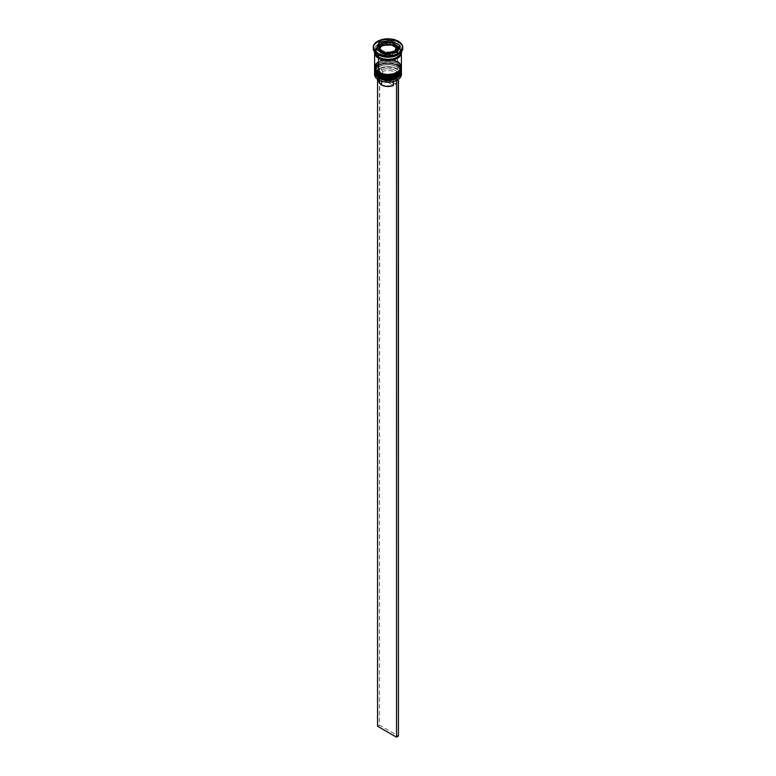 <?xml version="1.0" encoding="UTF-8"?>
<svg xmlns="http://www.w3.org/2000/svg" width="776" height="776" viewBox="0 0 776 776"><rect width="100%" height="100%" fill="white"/><g stroke="black" fill="none" stroke-linecap="round" stroke-linejoin="round"><path stroke-width="0.58" stroke-dasharray="3.88 2.91" d="M379.095 76.96A12.6 7.275 0 0 0 396.905 76.96A12.6 7.275 0 0 0 396.905 66.678L392.821 65.097L388 64.544L383.179 65.097L379.095 66.678L376.36 69.035L375.4 71.819L376.36 74.603L379.095 76.96A12.6 7.275 0 0 0 392.821 78.541A12.6 7.275 0 0 0 400.6 71.819L399.64 69.035L396.905 66.678A12.6 7.275 0 0 0 379.095 66.678A12.6 7.275 0 0 0 379.095 76.96L379.095 75.427L376.36 73.07L375.4 70.286L376.36 67.502L379.095 65.145L383.179 63.574L388 63.011L392.821 63.574L396.905 65.145A12.6 7.275 180 0 1 396.905 75.427A12.6 7.275 180 0 1 379.095 75.427A12.6 7.275 180 0 1 379.095 65.145A12.6 7.275 180 0 1 396.905 65.145L399.64 67.502L400.6 70.286L399.64 73.07L396.905 75.427L392.821 77.008L388 77.561L383.179 77.008L379.095 75.427L379.095 76.96A12.6 7.275 180 0 1 379.095 66.678A12.6 7.275 180 0 1 396.905 66.678L396.905 66.678A12.6 7.275 180 0 1 396.905 76.96A12.6 7.275 180 0 1 379.095 76.96A12.6 7.275 0 0 1 375.4 71.819A12.6 7.275 0 0 1 383.179 65.097A12.6 7.275 0 0 1 396.905 66.678L396.905 65.145A12.6 7.275 180 0 1 400.6 70.286A12.6 7.275 180 0 1 392.821 77.008A12.6 7.275 180 0 1 379.095 75.427L376.36 73.07L375.4 70.286L376.36 67.502L381.006 64.243L388 63.011L392.821 63.574L396.905 65.145L400.358 68.87L399.64 73.07L394.994 76.339L390.454 77.425L385.546 77.425L379.095 75.427A12.6 7.275 180 0 1 375.4 70.286A12.6 7.275 180 0 1 383.179 63.574A12.6 7.275 180 0 1 396.905 65.145L397.477 67.008L396.905 66.678A12.6 7.275 0 0 1 400.6 71.819L399.64 74.603L396.905 76.96M401.405 71.169A13.405 7.741 0 0 0 397.477 65.688A13.405 7.741 180 0 1 401.279 72.207M401.279 71.984A13.405 7.741 0 0 0 397.477 65.475A13.405 7.741 180 0 1 401.386 70.616M378.523 76.64A13.405 7.741 180 0 1 374.721 70.121A13.405 7.741 180 0 1 383.713 63.836A13.405 7.741 180 0 1 397.477 65.688L397.477 65.688A13.405 7.741 0 0 0 382.956 63.991A13.405 7.741 0 0 0 374.604 71.052M401.405 70.946C401.609 69.045 400.241 67.095 397.312 65.106C390.153 61.197 375.846 62.051 374.595 70.946A13.405 7.741 180 0 1 382.869 63.797A13.405 7.741 180 0 1 397.477 65.475A13.405 7.741 0 0 0 383.713 63.613A13.405 7.741 0 0 0 374.721 69.908A13.405 7.741 0 0 0 378.523 76.417M381.006 77.872L383.179 78.541M392.821 78.541L394.994 77.872M379.095 73.681A12.6 7.275 0 0 0 396.905 73.681A12.6 7.275 0 0 0 396.905 63.399L392.821 61.818L388 61.265L383.179 61.818L379.095 63.399L376.36 65.756L375.4 68.54L376.36 71.324L379.095 73.681A12.6 7.275 0 0 0 392.821 75.253A12.6 7.275 0 0 0 400.6 68.54L399.64 65.756L396.905 63.399A12.6 7.275 0 0 0 379.095 63.399A12.6 7.275 0 0 0 379.095 73.681L379.095 72.149L376.36 69.791L375.4 67.008L376.36 64.224L379.095 61.867L383.179 60.285L388 59.733L392.821 60.285L396.905 61.867A12.6 7.275 180 0 1 396.905 72.149A12.6 7.275 180 0 1 379.095 72.149A12.6 7.275 180 0 1 379.095 61.867A12.6 7.275 180 0 1 396.905 61.867L399.64 64.224L400.6 67.008L399.64 69.791L396.905 72.149L392.821 73.73L388 74.283L383.179 73.73L379.095 72.149L379.095 73.681A12.6 7.275 180 0 1 379.095 63.399A12.6 7.275 180 0 1 396.905 63.399L396.905 63.399A12.6 7.275 180 0 1 396.905 73.681A12.6 7.275 180 0 1 379.095 73.681A12.6 7.275 0 0 1 375.4 68.54A12.6 7.275 0 0 1 383.179 61.818A12.6 7.275 0 0 1 396.905 63.399L396.905 61.867A12.6 7.275 180 0 1 400.6 67.008A12.6 7.275 180 0 1 392.821 73.73A12.6 7.275 180 0 1 379.095 72.149L376.36 69.791L375.4 67.008L377.524 62.963L381.006 60.955L385.546 59.868L392.821 60.285L398.476 62.963L400.358 65.591L399.64 69.791L396.905 72.149L392.821 73.73L385.546 74.137L379.095 72.149A12.6 7.275 180 0 1 375.4 67.008A12.6 7.275 180 0 1 384.071 60.101A12.6 7.275 180 0 1 391.928 60.101A12.6 7.275 180 0 1 396.905 61.867L397.477 63.719L396.905 63.399A12.6 7.275 0 0 1 400.6 68.54L399.64 71.324L396.905 73.681M401.405 67.881A13.405 7.741 0 0 0 397.477 62.41A13.405 7.741 180 0 1 401.279 68.918M401.279 68.705A13.405 7.741 0 0 0 397.477 62.196A13.405 7.741 180 0 1 401.386 67.337M378.523 73.351A13.405 7.741 180 0 1 374.721 66.843A13.405 7.741 180 0 1 383.713 60.547A13.405 7.741 180 0 1 397.477 62.41L397.477 62.41A13.405 7.741 0 0 0 382.956 60.712A13.405 7.741 0 0 0 374.604 67.774M401.405 67.667C401.609 65.766 400.241 63.816 397.312 61.828C390.153 57.909 375.846 58.772 374.595 67.667A13.405 7.741 180 0 1 382.869 60.518A13.405 7.741 180 0 1 397.477 62.196A13.405 7.741 0 0 0 383.713 60.334A13.405 7.741 0 0 0 374.721 66.62A13.405 7.741 0 0 0 378.523 73.138M381.006 74.583L383.179 75.253M392.821 75.253L394.994 74.583M378.62 57.104A13.27 7.663 0 0 0 397.38 57.104A13.27 7.663 0 0 0 397.38 46.269A13.27 7.663 0 0 0 378.62 46.269A13.27 7.663 0 0 0 378.62 57.104L375.739 54.621L374.73 51.691L375.739 48.752L380.628 45.318L385.41 44.174L393.073 44.61L397.38 46.269L401.008 50.197L401.27 51.691L400.261 54.621L395.372 58.054L390.59 59.199L385.41 59.199L378.62 57.104M396.905 47.093A12.6 7.275 180 0 1 400.484 53.214A12.6 7.275 180 0 1 392.025 59.122A12.6 7.275 180 0 1 379.095 57.375A12.6 7.275 180 0 1 375.516 51.255A12.6 7.275 180 0 1 383.975 45.347A12.6 7.275 180 0 1 396.905 47.093A12.6 7.275 0 0 0 383.975 45.347A12.6 7.275 0 0 0 375.516 51.255A12.6 7.275 0 0 0 379.095 57.375A12.6 7.275 0 0 0 392.025 59.122A12.6 7.275 0 0 0 400.484 53.214A12.6 7.275 0 0 0 396.905 47.093M397.293 48.694A9.38 5.413 0 0 0 394.635 44.135A9.38 5.413 180 0 1 397.38 47.967M394.635 45.668L394.635 44.135L394.635 45.668L396.662 47.423L397.38 49.499A9.38 5.413 0 0 0 394.635 45.668A9.38 5.413 0 0 0 384.411 44.494A9.38 5.413 0 0 0 378.62 49.499L380.201 46.492L384.411 44.494L389.833 44.183L394.635 45.668M378.901 50.809A9.38 5.413 0 0 0 381.365 53.331L381.365 52.234L381.365 53.331A9.38 5.413 0 0 0 395.799 52.516L391.589 54.504L386.167 54.815L381.365 53.331L378.795 50.556M401.405 74.447A13.405 7.741 0 0 0 397.477 68.977L397.283 69.306A13.134 7.585 0 0 0 379.707 68.783L381.617 69.888L382.578 71.537L382.578 77.008L395.324 84.361L396.749 82.692L397.089 80.84L395.479 78.231L391.793 76.446L388.669 75.98L382.578 77.008L395.324 84.361L395.324 78.89L395.324 84.361A9.108 5.257 0 0 0 397.108 81.228A9.108 5.257 0 0 0 392.103 76.533A9.108 5.257 0 0 0 382.578 77.008L382.578 71.537A9.108 5.257 180 0 1 392.103 71.062A9.108 5.257 180 0 1 397.108 75.757A9.108 5.257 180 0 1 395.324 78.89L396.274 78.347L395.324 78.89A9.108 5.257 0 0 0 394.441 72.042A9.108 5.257 0 0 0 382.578 71.537L381.617 69.888A10.457 6.033 180 0 1 395.391 70.403A10.457 6.033 180 0 1 396.274 78.347L398.204 79.462L396.274 78.347L398.001 76.426L398.428 74.283L397.525 72.178L395.391 70.403L390.532 68.812L384.945 68.889L381.617 69.888L379.707 68.783L383.916 67.463L388.669 67.095L393.335 67.735L397.283 69.306L399.999 71.586L401.114 74.283L400.484 77.018L398.185 79.453A13.134 7.585 0 0 1 397.38 79.977A13.134 7.585 0 0 0 398.185 79.453A13.134 7.585 0 0 0 397.283 69.306L397.477 68.977A13.405 7.741 180 0 1 401.289 73.458M401.357 71.838A13.405 7.741 0 0 0 397.477 67.008L397.477 67.008A13.405 7.741 180 0 1 401.405 72.478M401.357 68.56A13.405 7.741 0 0 0 397.477 63.719L397.477 63.719A13.405 7.741 180 0 1 401.405 69.19M397.477 54.97A13.405 7.741 0 0 0 397.477 44.028L398.428 42.389A14.744 8.507 180 0 1 402.715 47.86A14.744 8.507 0 0 0 398.428 42.389L398.428 41.293L398.428 42.389A14.744 8.507 0 0 0 382.355 40.546A14.744 8.507 0 0 0 373.256 48.403M374.711 73.458A13.405 7.741 180 0 1 383.674 67.124A13.405 7.741 180 0 1 397.477 68.977L397.477 67.008L397.477 68.977A13.405 7.741 0 0 0 382.869 67.299A13.405 7.741 0 0 0 374.595 74.447M401.405 70.286L400.377 67.328L397.477 64.815L397.477 63.719L397.477 64.815A13.405 7.741 0 0 0 382.869 63.137A13.405 7.741 0 0 0 374.595 70.286L376.855 65.989L382.869 63.137L390.619 62.701L397.477 64.815A13.405 7.741 0 0 1 401.367 69.743M401.405 67.008A13.405 7.741 0 0 0 397.477 61.537L397.477 47.307A13.405 7.741 180 0 1 401.367 52.234M401.405 49.499L401.396 51.963A13.405 7.741 0 0 0 401.405 51.691A13.405 7.741 0 0 0 397.477 46.22L397.477 44.028A13.405 7.741 180 0 1 401.405 49.499A13.405 7.741 180 0 1 397.923 54.698M378.62 58.2A13.27 7.663 180 0 1 378.62 47.365A13.27 7.663 180 0 1 397.38 47.365L390.59 45.27L382.927 45.706L376.971 48.529L374.73 52.778M378.94 80.685L380.676 78.095L393.422 85.457L380.676 78.095L380.676 72.624L379.726 70.985L377.572 69.743L377.572 79.307L377.572 69.743L379.474 68.647L379.474 725.162L398.428 736.104L379.474 725.162L379.707 68.783A13.134 7.585 0 0 0 377.815 69.879L379.707 68.783A13.134 7.585 0 0 0 377.815 69.879A13.134 7.585 0 0 0 378.717 80.025L376.001 77.746L374.886 75.049L375.516 72.313L377.815 69.879L379.726 70.985L377.999 72.905L377.854 76.126L380.609 78.929A10.457 6.033 180 0 1 379.726 70.985L380.676 72.624A9.108 5.257 0 0 0 381.559 79.482L381.559 81.276L381.559 79.482A9.108 5.257 180 0 1 378.892 75.757A9.108 5.257 180 0 1 380.676 72.624L380.676 78.095A9.108 5.257 0 0 0 378.892 81.228M380.609 78.929L387.331 80.685L394.383 79.443L396.293 80.549L394.383 79.443A10.457 6.033 180 0 1 380.609 78.929L381.559 79.482A9.108 5.257 0 0 0 393.422 79.986L394.383 79.443L393.422 79.986A9.108 5.257 180 0 1 381.559 79.482M393.422 81.567L393.422 79.986L393.422 81.567M373.285 47.86A14.744 8.507 180 0 1 382.801 40.439A14.744 8.507 180 0 1 398.428 42.389L397.477 44.028A13.405 7.741 0 0 0 378.523 44.028A13.405 7.741 0 0 0 378.523 54.97A13.405 7.741 180 0 1 374.595 49.499A13.405 7.741 180 0 1 382.869 42.35A13.405 7.741 180 0 1 397.477 44.028L397.477 46.22A13.405 7.741 0 0 0 382.869 44.542A13.405 7.741 0 0 0 374.595 51.691A13.405 7.741 0 0 0 374.604 51.963L375.623 48.723L378.523 46.22L382.869 44.542L388 43.951L393.131 44.542L397.477 46.22L400.377 48.723L401.405 51.691M374.595 52.778L375.623 49.819L378.523 47.307L382.869 45.629L388 45.047L393.131 45.629L397.477 47.307L400.377 49.819L401.405 52.778M401.27 52.778L400.261 49.848L397.38 47.365M374.633 52.234A13.405 7.741 180 0 1 383.315 45.532A13.405 7.741 180 0 1 397.477 47.307L397.477 61.537A13.405 7.741 0 0 0 382.869 59.859A13.405 7.741 0 0 0 374.595 67.008M397.477 61.537L393.131 59.859L385.381 59.422L378.523 61.537L375.623 64.049M400.377 64.049L399.145 62.711M374.643 68.56A13.405 7.741 180 0 1 383.383 61.934A13.405 7.741 180 0 1 397.477 63.719A13.405 7.741 0 0 0 378.523 63.719A13.405 7.741 0 0 0 374.643 68.56M374.643 71.838A13.405 7.741 180 0 1 383.383 65.213A13.405 7.741 180 0 1 397.477 67.008A13.405 7.741 0 0 0 378.523 67.008A13.405 7.741 0 0 0 374.643 71.838M384.799 54.213L384.799 56.405L396.749 54.553L396.749 52.361L396.749 54.553L399.96 47.646L399.155 47.191L399.96 47.646L399.96 45.464L399.96 47.646L396.749 54.553L384.799 56.405L384.799 54.213M376.04 49.16L376.04 51.352L384.799 56.405L376.04 51.352L376.04 49.16M376.845 49.625L376.04 51.352L376.845 49.625M391.201 42.554L380.87 44.193L391.201 42.554M396.681 45.755L391.201 42.593L396.681 45.755M378.62 47.967A9.38 5.413 180 0 1 384.411 42.961A9.38 5.413 180 0 1 394.635 44.135A9.38 5.413 0 0 0 385.003 42.835A9.38 5.413 0 0 0 378.707 47.239M385.594 54.679L394.567 53.292L394.567 51.449L394.567 53.292L396.972 48.112L396.167 47.646L396.972 48.112L396.972 46.269L396.972 48.112L394.567 53.292L385.594 54.679L385.594 52.836L385.594 54.679L379.027 50.886L379.027 49.043L379.027 50.886L385.594 54.679M379.823 49.179L379.027 50.886L379.823 49.179M379.474 725.162L377.572 726.258L379.474 725.162M400.6 52.234C401.473 57.899 386.205 61.857 378.95 57.075L375.4 52.234C374.527 46.57 389.795 42.612 397.05 47.394L400.6 52.234M397.477 67.008L396.905 66.678M397.477 63.719L396.905 63.399M400.6 70.286L400.6 71.819M400.6 67.008L400.6 68.54M378.892 75.757L378.892 80.122M374.595 49.499L374.595 51.691M375.4 67.008L375.4 68.54M375.4 70.286L375.4 71.819M378.523 63.719L379.095 63.399M378.523 67.008L379.095 66.678M397.108 75.757L397.108 81.228"/><path stroke-width="1.16" d="M401.279 72.207A13.405 7.741 180 0 1 392.287 78.492A13.405 7.741 180 0 1 378.523 76.64L378.523 76.64A13.405 7.741 0 0 0 393.131 78.308A13.405 7.741 0 0 0 401.405 71.169C401.842 78.308 386.332 81.839 378.688 76.999C375.778 75.039 374.41 73.099 374.595 71.169A13.405 7.741 0 0 0 378.523 76.64L378.523 76.417A13.405 7.741 0 0 0 392.287 78.279A13.405 7.741 0 0 0 401.279 71.984M401.405 71.169L401.386 70.606A13.405 7.741 180 0 1 401.405 70.946A13.405 7.741 180 0 1 393.131 78.095A13.405 7.741 180 0 1 378.523 76.417L378.523 76.64M378.523 76.417A13.405 7.741 180 0 1 374.595 70.946L374.595 71.169A13.405 7.741 0 0 1 374.604 71.052M378.688 76.999L381.006 77.872M383.179 78.541L388 79.094L392.821 78.541M394.994 77.872L396.905 76.96M401.279 68.918A13.405 7.741 180 0 1 392.287 75.214A13.405 7.741 180 0 1 378.523 73.351L378.523 73.351A13.405 7.741 0 0 0 393.131 75.029A13.405 7.741 0 0 0 401.405 67.881C401.842 75.02 386.332 78.56 378.688 73.72C375.778 71.761 374.41 69.811 374.595 67.881A13.405 7.741 0 0 0 378.523 73.351L378.523 73.138A13.405 7.741 0 0 0 392.287 74.991A13.405 7.741 0 0 0 401.279 68.705M401.405 67.881L401.386 67.328A13.405 7.741 180 0 1 401.405 67.667A13.405 7.741 180 0 1 393.131 74.806A13.405 7.741 180 0 1 378.523 73.138L378.523 73.351M378.523 73.138A13.405 7.741 180 0 1 374.595 67.667L374.595 67.881A13.405 7.741 0 0 1 374.604 67.774M378.688 73.72L381.006 74.583M383.179 75.253L388 75.815L392.821 75.253M394.994 74.583L396.905 73.681M397.38 49.499L395.799 52.506A9.38 5.413 0 0 0 397.38 49.499L397.38 47.967A9.38 5.413 180 0 1 391.589 52.972A9.38 5.413 180 0 1 381.365 51.798L381.938 50.809A8.575 4.947 180 0 1 380.201 49.373L385.594 52.836L394.567 51.449L396.536 46.851A8.575 4.947 180 0 1 394.994 50.178L394.567 51.449L392.966 51.352A8.575 4.947 180 0 1 387.195 52.244L385.594 52.836L384.421 51.808A8.575 4.947 180 0 1 381.938 50.809L381.365 51.798A9.38 5.413 0 0 0 390.997 53.098A9.38 5.413 0 0 0 397.293 48.694M394.635 44.135L394.062 43.805A8.575 4.947 180 0 1 395.799 45.25L391.579 42.806A8.575 4.947 180 0 1 394.062 43.805L394.635 44.135M378.707 47.239A9.38 5.413 0 0 0 381.365 51.798L381.365 51.798A9.38 5.413 180 0 1 378.62 47.967C379.406 46.463 377.204 47.482 381.365 43.873L381.433 45.706L379.823 49.179L379.095 48.752L381.006 44.445L379.716 46.026L379.464 47.773L381.685 43.679L388.805 42.379L385.779 42.525L383.034 43.272L390.066 42.35L390.406 44.319L381.433 45.706L381.433 43.863L383.034 43.272A8.575 4.947 180 0 1 388.805 42.379L391.579 42.806L390.406 42.476L390.406 44.319L381.433 45.706L379.823 49.179L379.027 49.043L379.464 47.773A8.575 4.947 180 0 1 381.006 44.445L381.433 43.863M396.293 80.549A13.134 7.585 0 0 0 397.283 80.025A13.134 7.585 0 0 0 397.38 79.977A13.134 7.585 0 0 1 396.293 80.549L392.084 81.868L387.331 82.237L382.665 81.596L378.717 80.025A13.134 7.585 0 0 0 396.293 80.549L396.293 80.549M401.289 73.458A13.405 7.741 180 0 1 397.477 79.918A13.405 7.741 180 0 1 378.523 79.918L378.523 79.918A13.405 7.741 0 0 0 393.131 81.596A13.405 7.741 0 0 0 401.405 74.447L401.405 72.478A13.405 7.741 180 0 1 393.131 79.627A13.405 7.741 180 0 1 378.523 77.949A13.405 7.741 0 0 0 393.636 79.501A13.405 7.741 0 0 0 401.357 71.838M378.979 77.163L378.523 79.918L378.523 77.949A13.405 7.741 180 0 1 374.595 72.478A13.405 7.741 180 0 1 374.643 71.838A13.405 7.741 0 0 0 378.523 77.949L378.979 77.163M374.595 69.19A13.405 7.741 180 0 1 374.643 68.56A13.405 7.741 0 0 0 378.523 74.661A13.405 7.741 180 0 1 374.595 69.19L374.595 70.286A13.405 7.741 0 0 0 378.523 75.757L378.523 74.661L378.523 75.757A13.405 7.741 0 0 0 393.131 77.435A13.405 7.741 0 0 0 401.405 70.286L401.405 69.19A13.405 7.741 180 0 1 393.131 76.339A13.405 7.741 180 0 1 378.523 74.661L378.979 73.885L378.523 74.661A13.405 7.741 0 0 0 393.636 76.213A13.405 7.741 0 0 0 401.357 68.56M373.256 47.307L373.256 48.403A14.744 8.507 0 0 0 377.572 54.427L377.572 53.331A14.744 8.507 180 0 1 373.256 47.307A14.744 8.507 180 0 1 382.355 39.45A14.744 8.507 180 0 1 398.428 41.293L390.871 38.965L382.355 39.45L375.739 42.583L373.537 45.648L373.537 48.975L377.572 53.331L382.355 55.174L388 55.823L393.645 55.174L398.428 53.331L402.463 48.975L402.463 45.648L398.428 41.293A14.744 8.507 180 0 1 402.744 47.307A14.744 8.507 180 0 1 393.645 55.174A14.744 8.507 180 0 1 377.572 53.331L377.572 54.427L378.523 54.97A13.405 7.741 0 0 0 397.477 54.97L398.428 54.427A14.744 8.507 180 0 1 377.572 54.427A14.744 8.507 0 0 0 393.645 56.27A14.744 8.507 0 0 0 402.744 48.403A14.744 8.507 0 0 0 402.715 47.86A14.744 8.507 180 0 1 398.428 54.427M374.595 70.286L375.623 73.254L378.523 75.757L382.869 77.435L388 78.027L393.131 77.435L397.477 75.757L400.377 73.254L401.405 70.286A13.405 7.741 0 0 0 401.367 69.743M375.623 64.049L374.595 67.008A13.405 7.741 0 0 0 378.523 72.478L378.523 58.248L385.381 60.373L393.131 59.927L399.145 57.084L401.144 54.291L401.367 52.234A13.405 7.741 180 0 1 401.405 52.778A13.405 7.741 180 0 1 393.131 59.927A13.405 7.741 180 0 1 378.523 58.248L378.523 72.478A13.405 7.741 0 0 0 393.131 74.156A13.405 7.741 0 0 0 401.405 67.008L400.377 64.049M397.923 54.698A13.405 7.741 180 0 1 378.523 54.97L378.523 57.162A13.405 7.741 0 0 0 392.908 58.889A13.405 7.741 0 0 0 401.396 51.963M379.251 79.763L379.173 82.537L381.559 84.953L381.559 81.276L381.559 84.953A9.108 5.257 0 0 0 393.422 85.457L393.422 81.567L393.422 85.457L392.045 85.942L385.73 86.33L381.559 84.953A9.108 5.257 0 0 1 378.892 81.228L378.892 80.122M401.231 52.234A13.27 7.663 180 0 1 393.51 59.752A13.27 7.663 180 0 1 378.62 58.2L385.41 60.295L393.073 59.859L399.029 57.036L401.27 52.778M396.749 52.361L384.799 54.213L376.04 49.16L379.251 42.253L391.201 40.41L399.96 45.464L396.749 52.361L384.799 54.213L376.04 49.16L379.251 42.253L379.251 44.445L376.845 49.625L379.251 44.445L379.251 42.253L391.201 40.41L391.201 42.554L391.201 40.41L399.96 45.464L396.749 52.361M374.604 51.963A13.405 7.741 0 0 0 378.523 57.162L378.523 54.97L377.572 54.427A14.744 8.507 180 0 1 373.285 47.86M374.595 51.691L375.623 54.65L378.523 57.162L382.869 58.84L388 59.422L393.131 58.84L397.477 57.162L400.377 54.65L401.405 51.691M374.595 52.778A13.405 7.741 180 0 0 378.523 58.248L375.623 55.746L374.633 52.234A13.405 7.741 180 0 0 374.595 52.778L374.595 67.008L375.623 69.966L380.55 73.439L388 74.739L395.45 73.439L400.377 69.966L401.405 67.008L401.405 52.778M374.73 52.778L375.739 55.717L378.62 58.2M399.145 62.711L397.477 61.537M374.595 72.478L374.595 74.447A13.405 7.741 0 0 0 378.523 79.918L378.523 79.918A13.405 7.741 180 0 1 374.711 73.458M378.523 54.97L377.572 54.427M380.87 44.193L379.251 44.445L380.87 44.193M399.155 47.191L396.681 45.755L399.155 47.191M379.338 51.575L378.62 49.499A9.38 5.413 0 0 0 378.901 50.809M396.167 47.646L390.406 44.319L396.167 47.646M398.204 79.462L396.526 80.685L396.526 737.2L377.572 726.258L377.572 79.307L377.572 726.258L396.526 737.2L396.526 80.685L398.428 79.588L398.428 736.104L396.526 737.2L398.428 736.104L398.204 79.462M397.38 47.967C396.478 46.395 399.048 47.666 394.47 43.766L390.735 42.457M402.744 47.307L402.744 48.403M378.62 49.499L378.62 47.967M381.724 43.66L389.93 42.331"/></g></svg>
